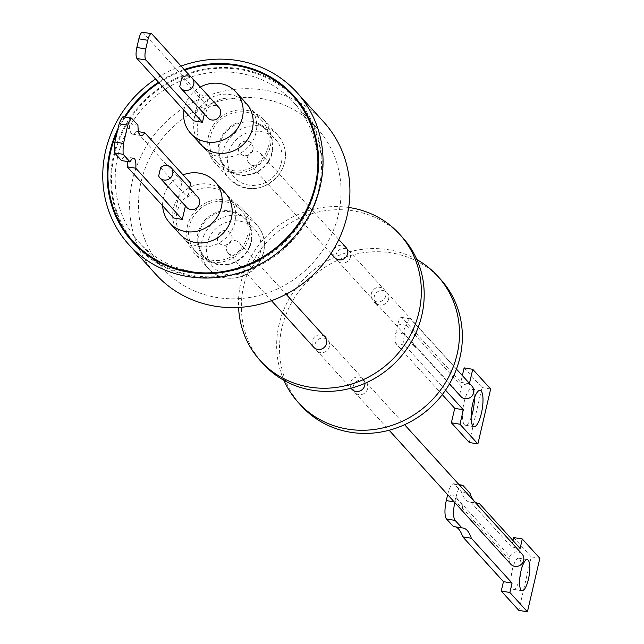 <?xml version="1.0" encoding="UTF-8"?>
<svg xmlns="http://www.w3.org/2000/svg" width="644" height="644" viewBox="0 0 644 644"><rect width="100%" height="100%" fill="white"/><g stroke="black" fill="none" stroke-linecap="round" stroke-linejoin="round"><path stroke-width="0.48" stroke-dasharray="3.22 2.42" d="M471.094 417.65A18.41 5.2 -80.5 0 1 465.403 425.249A18.41 5.2 -80.5 0 1 464.091 402.307A18.41 5.2 -80.5 0 1 471.464 388.928A18.41 5.2 -80.5 0 1 474.387 397.96M261.392 161.137A7.583 7.108 -42.2 0 0 260.401 153.216A7.583 7.108 -42.2 0 0 248.173 155.502A7.583 7.108 -42.2 0 0 249.164 163.415A7.583 7.108 -42.2 0 0 261.392 161.137M346.037 247.505A7.583 7.108 -42.2 0 0 333.817 249.792A7.583 7.108 -42.2 0 0 334.808 257.705M349.893 258.574A7.583 7.108 -42.2 0 0 348.903 250.661A7.583 7.108 -42.2 0 0 336.675 252.939A7.583 7.108 -42.2 0 0 337.665 260.86A7.583 7.108 -42.2 0 0 349.893 258.574M385.192 297.447A7.583 7.108 -42.2 0 0 384.202 289.526A7.583 7.108 -42.2 0 0 371.982 291.812A7.583 7.108 -42.2 0 0 372.973 299.726A7.583 7.108 -42.2 0 0 385.192 297.447M388.058 300.595A7.583 7.108 -42.2 0 0 387.068 292.682A7.583 7.108 -42.2 0 0 374.84 294.96A7.583 7.108 -42.2 0 0 375.83 302.881A7.583 7.108 -42.2 0 0 388.058 300.595M472.133 386.344A7.583 7.108 -42.2 0 0 461.603 386.311L406.469 325.606A7.583 7.108 -42.2 0 0 404.778 327.917A7.583 7.108 -42.2 0 0 404.537 333.906L459.679 394.611A7.583 7.108 -42.2 0 0 460.903 396.543M200.727 144.393A30.654 28.698 137.8 0 1 194.416 118.955A30.654 28.698 137.8 0 1 216.408 95.537A30.654 28.698 137.8 0 1 246.105 103.177M183.943 110.221A30.654 28.698 137.8 0 1 184.385 107.918A30.654 28.698 137.8 0 1 200.316 87.061M268.395 146.196A30.654 28.698 137.8 0 1 246.402 169.613A30.654 28.698 137.8 0 1 216.698 161.974A30.654 28.698 137.8 0 1 210.379 136.536A30.654 28.698 137.8 0 1 232.371 113.119A30.654 28.698 137.8 0 1 262.076 120.758A30.654 28.698 137.8 0 1 268.395 146.196M256.006 132.559A30.654 28.698 137.8 0 1 234.013 155.977A30.654 28.698 137.8 0 1 204.309 148.337A30.654 28.698 137.8 0 1 197.99 122.891A30.654 28.698 137.8 0 1 219.982 99.474A30.654 28.698 137.8 0 1 249.687 107.121A30.654 28.698 137.8 0 1 256.006 132.559M212.713 126.103A32.627 30.55 137.8 0 1 263.533 119.43A32.627 30.55 137.8 0 1 266.061 156.629A32.627 30.55 137.8 0 1 215.233 163.302A32.627 30.55 137.8 0 1 212.713 126.103M367.595 385.168A7.583 7.108 -42.2 0 0 366.05 382.27A7.583 7.108 -42.2 0 0 357.082 381.079A7.583 7.108 -42.2 0 0 353.274 389.572A7.583 7.108 -42.2 0 0 354.82 392.47A7.583 7.108 -42.2 0 0 363.788 393.669A7.583 7.108 -42.2 0 0 367.595 385.168M522.083 554.065A7.583 7.108 -42.2 0 0 509.774 556.521L509.098 559.459L462.481 508.132A7.583 7.108 -42.2 0 1 462.956 505.685L455.799 497.804A7.583 7.108 137.8 0 1 456 497.313L509.774 556.521M509.098 559.459A7.583 7.108 -42.2 0 0 509.299 561.359A7.583 7.108 -42.2 0 0 510.845 564.265M179.716 233.981A30.654 28.698 137.8 0 1 173.413 208.471A30.654 28.698 137.8 0 1 195.43 185.118A30.654 28.698 137.8 0 1 225.094 192.765M162.634 205.822A30.654 28.698 137.8 0 1 163.391 197.434A30.654 28.698 137.8 0 1 183.065 174.886M247.36 235.865A30.654 28.698 137.8 0 1 225.352 259.218A30.654 28.698 137.8 0 1 195.679 251.563A30.654 28.698 137.8 0 1 189.384 226.052A30.654 28.698 137.8 0 1 211.393 202.699A30.654 28.698 137.8 0 1 241.065 210.347A30.654 28.698 137.8 0 1 247.36 235.865M234.971 222.228A30.654 28.698 137.8 0 1 212.963 245.581A30.654 28.698 137.8 0 1 183.298 237.926A30.654 28.698 137.8 0 1 176.995 212.407A30.654 28.698 137.8 0 1 199.012 189.054A30.654 28.698 137.8 0 1 228.676 196.71A30.654 28.698 137.8 0 1 234.971 222.228M189.062 220.884A32.627 30.55 137.8 0 1 242.522 209.026A32.627 30.55 137.8 0 1 247.682 241.033A32.627 30.55 137.8 0 1 194.222 252.891A32.627 30.55 137.8 0 1 189.062 220.884M303.324 108.361A108.039 101.172 137.8 0 1 318.667 189.819A108.039 101.172 137.8 0 1 246.547 270.319A108.039 101.172 137.8 0 1 144.296 252.794M136.512 245.163A108.039 101.172 137.8 0 1 114.31 155.228A108.039 101.172 137.8 0 1 191.904 72.909A108.039 101.172 137.8 0 1 296.465 99.884M239.777 73.247A104.248 97.614 -42.2 0 0 130.072 125.717A104.248 97.614 -42.2 0 0 139.321 242.611A104.248 97.614 -42.2 0 0 193.208 271.8A104.248 97.614 -42.2 0 0 302.913 219.33A104.248 97.614 -42.2 0 0 293.664 102.436A104.248 97.614 -42.2 0 0 239.777 73.247M263.05 98.87A104.248 97.614 -42.2 0 0 153.344 151.34A104.248 97.614 -42.2 0 0 162.594 268.234A104.248 97.614 -42.2 0 0 216.481 297.415A104.248 97.614 -42.2 0 0 326.178 244.953A104.248 97.614 -42.2 0 0 316.928 128.059A104.248 97.614 -42.2 0 0 263.05 98.87M323.674 121.933A113.352 106.139 -42.2 0 0 265.078 90.2A113.352 106.139 -42.2 0 0 145.802 147.251A113.352 106.139 -42.2 0 0 155.856 274.352M184.224 69.536A108.796 101.881 -42.2 0 0 158.505 82.215M124.397 116.991A108.796 101.881 -42.2 0 0 118.061 128.422M285.107 88.309A108.796 101.881 -42.2 0 0 240.792 68.916A108.796 101.881 -42.2 0 0 130.99 116.403A108.796 101.881 -42.2 0 0 126.079 232.742M134.194 243.674A108.796 101.881 -42.2 0 0 135.956 245.67A108.796 101.881 -42.2 0 0 192.194 276.131A108.796 101.881 -42.2 0 0 306.681 221.375A108.796 101.881 -42.2 0 0 297.029 99.377A108.796 101.881 -42.2 0 0 295.21 97.429M240.928 245.71A7.583 7.108 -42.2 0 0 239.383 242.804A7.583 7.108 -42.2 0 0 230.415 241.613A7.583 7.108 -42.2 0 0 226.608 250.105A7.583 7.108 -42.2 0 0 228.153 253.012A7.583 7.108 -42.2 0 0 237.121 254.203A7.583 7.108 -42.2 0 0 240.928 245.71M325.019 337.094A7.583 7.108 -42.2 0 0 316.051 335.902A7.583 7.108 -42.2 0 0 312.243 344.395A7.583 7.108 -42.2 0 0 313.789 347.301M348.67 207.457A94.08 88.099 -42.2 0 0 239.987 286.878A94.08 88.099 -42.2 0 0 238.586 307.438M402.42 237.306A94.08 88.099 -42.2 0 0 309.128 214.516A94.08 88.099 -42.2 0 0 242.852 290.033A94.08 88.099 -42.2 0 0 263.138 363.804M377.448 305.779L378.028 305.852L377.448 305.779M284.664 292.11L285.244 292.175L284.664 292.11M287.53 295.258L288.11 295.33L287.53 295.258M329.43 343.147A7.583 7.108 -42.2 0 0 327.885 340.249A7.583 7.108 -42.2 0 0 318.917 339.058A7.583 7.108 -42.2 0 0 315.109 347.551A7.583 7.108 -42.2 0 0 316.655 350.449A7.583 7.108 -42.2 0 0 325.623 351.648A7.583 7.108 -42.2 0 0 329.43 343.147M364.931 383.333A7.583 7.108 -42.2 0 0 364.737 382.021A7.583 7.108 -42.2 0 0 363.192 379.115A7.583 7.108 -42.2 0 0 354.216 377.923A7.583 7.108 -42.2 0 0 350.408 386.416A7.583 7.108 -42.2 0 0 351.954 389.322M416.909 259.613A94.08 88.099 -42.2 0 0 278.16 328.899A94.08 88.099 -42.2 0 0 283.948 380.371M440.585 279.327A94.08 88.099 -42.2 0 0 347.293 256.537A94.08 88.099 -42.2 0 0 281.017 332.054A94.08 88.099 -42.2 0 0 301.303 405.825M415.613 347.8L416.193 347.873L415.613 347.8M322.829 334.131L323.409 334.196L322.829 334.131M325.695 337.279L326.275 337.351L325.695 337.279M519.861 577.547A15.778 4.452 -80.5 0 1 519.789 577.861A15.778 4.452 -80.5 0 1 513.469 589.332A15.778 4.452 -80.5 0 1 512.342 569.666A15.778 4.452 -80.5 0 1 518.662 558.195A15.778 4.452 -80.5 0 1 520.883 571.421M207.779 117.844A7.583 7.108 137.8 0 1 206.788 109.931A7.583 7.108 137.8 0 1 219.008 107.645M179.757 86.489L204.462 113.682A7.583 7.108 137.8 0 1 204.639 107.564A7.583 7.108 137.8 0 1 206.442 105.141L181.745 77.948M191.171 77.191L208.503 96.278L206.442 105.141M204.462 113.682L204.365 114.093M142.517 32.2A9.105 2.568 -80.5 0 1 143.032 32.506L199.6 94.789L193.562 120.806M199.6 94.789L208.503 96.278M122.948 116.741L129.347 123.793A19.747 5.571 99.5 0 0 132.487 134.121A19.747 5.571 99.5 0 0 136.142 131.263L182.083 181.85L173.687 217.986M127.166 161.491A14.055 3.969 99.5 0 0 125.057 156.733A14.055 3.969 99.5 0 0 121.515 160.541M182.083 181.85L190.696 183.29M136.142 131.263L138.573 131.674M129.347 123.793L137.961 125.226M160.606 167.649L187.46 197.209A7.583 7.108 137.8 0 1 197.998 197.241M189.602 187.992L187.46 197.209M186.76 207.44A7.583 7.108 137.8 0 1 185.536 205.5L185.424 205.967M185.536 205.5L158.682 175.941M513.687 537.563L531.228 556.875L518.806 610.359M531.228 556.875L539.841 558.316M447.661 494.697A15.174 4.283 -80.5 0 1 453.714 483.765A15.174 4.283 -80.5 0 1 454.575 484.28L461.41 491.807A73.835 20.841 99.5 0 0 469.677 502.054A73.835 20.841 99.5 0 0 470.788 502.135L511.505 546.957L512.986 540.549M511.505 546.957L520.119 548.398M470.788 502.135L477.204 503.206M461.41 491.807L470.023 493.24M456 497.313L456.25 496.234A15.174 4.283 -80.5 0 1 460.428 486.18M454.793 502.545A15.174 4.283 -80.5 0 1 454.906 502.014L455.187 500.831L462.344 508.72L462.481 508.132M455.55 526.864A73.835 20.841 99.5 0 0 454.471 526.575A73.835 20.841 99.5 0 0 453.352 526.494M455.799 497.804A7.583 7.108 -42.2 0 0 455.187 500.831M462.956 505.685A7.583 7.108 -42.2 0 0 462.344 508.72M181.085 66.082A113.352 106.139 -42.2 0 0 155.607 79.019M117.264 131.867A108.039 101.172 137.8 0 1 125.161 117.111M158.996 82.754A108.039 101.172 137.8 0 1 184.748 70.115M459.679 394.611L461.603 386.311M445.527 390.159L404.633 345.128A9.105 2.568 -80.5 0 1 404.496 334.091L404.537 333.906M406.469 325.606L406.509 325.421A9.105 2.568 -80.5 0 1 410.156 318.804A9.105 2.568 -80.5 0 1 410.671 319.11L469.468 383.405M442.283 394.635L396.012 343.695A9.105 2.568 -80.5 0 1 395.883 332.65L397.895 323.98A9.105 2.568 -80.5 0 1 401.542 317.363A9.105 2.568 -80.5 0 1 402.057 317.669L460.774 382.319L462.344 375.565M464.131 367.861L482.034 387.575L469.275 442.5M460.774 382.319L469.387 383.76M482.034 387.575L490.648 389.008M239.013 145.407A7.583 7.108 137.8 0 1 251.232 143.121A7.583 7.108 137.8 0 1 252.223 151.042A7.583 7.108 137.8 0 1 240.003 153.328A7.583 7.108 137.8 0 1 239.013 145.407M239.19 145.6A7.583 7.108 137.8 0 1 251.41 143.322A7.583 7.108 137.8 0 1 252.4 151.235A7.583 7.108 137.8 0 1 240.18 153.522A7.583 7.108 137.8 0 1 239.19 145.6M268.685 161.435A28.223 26.428 137.8 0 1 230.785 172.069A28.223 26.428 137.8 0 1 222.542 135.015A28.223 26.428 137.8 0 1 260.442 124.381A28.223 26.428 137.8 0 1 268.685 161.435M268.25 161.274A27.467 25.72 137.8 0 1 231.365 171.618A27.467 25.72 137.8 0 1 223.339 135.57A27.467 25.72 137.8 0 1 260.224 125.218A27.467 25.72 137.8 0 1 268.25 161.274M217.439 240.019A7.583 7.108 137.8 0 1 221.246 231.526A7.583 7.108 137.8 0 1 230.222 232.717A7.583 7.108 137.8 0 1 231.768 235.615A7.583 7.108 137.8 0 1 227.96 244.108A7.583 7.108 137.8 0 1 218.984 242.917A7.583 7.108 137.8 0 1 217.439 240.019M217.616 240.212A7.583 7.108 137.8 0 1 221.431 231.719A7.583 7.108 137.8 0 1 230.399 232.911A7.583 7.108 137.8 0 1 231.945 235.817A7.583 7.108 137.8 0 1 228.137 244.309A7.583 7.108 137.8 0 1 219.161 243.118A7.583 7.108 137.8 0 1 217.616 240.212M249.961 246.531A28.223 26.428 137.8 0 1 214.154 263.637A28.223 26.428 137.8 0 1 199.246 229.103A28.223 26.428 137.8 0 1 235.052 211.997A28.223 26.428 137.8 0 1 249.961 246.531M249.461 246.499A27.467 25.72 137.8 0 1 214.613 263.146A27.467 25.72 137.8 0 1 200.107 229.53A27.467 25.72 137.8 0 1 234.947 212.882A27.467 25.72 137.8 0 1 249.461 246.499M227.034 141.865A32.627 30.55 137.8 0 1 277.854 135.2A32.627 30.55 137.8 0 1 280.382 172.399A32.627 30.55 137.8 0 1 229.554 179.064A32.627 30.55 137.8 0 1 227.034 141.865M231.832 145.182A28.07 26.283 137.8 0 1 269.53 134.604A28.07 26.283 137.8 0 1 277.733 171.449A28.07 26.283 137.8 0 1 240.035 182.027A28.07 26.283 137.8 0 1 231.832 145.182M203.383 236.646A32.627 30.55 137.8 0 1 256.843 224.788A32.627 30.55 137.8 0 1 262.003 256.803A32.627 30.55 137.8 0 1 208.543 268.661A32.627 30.55 137.8 0 1 203.383 236.646M208.543 239.238A28.07 26.283 137.8 0 1 244.165 222.22A28.07 26.283 137.8 0 1 258.993 256.578A28.07 26.283 137.8 0 1 223.371 273.595A28.07 26.283 137.8 0 1 208.543 239.238M143.032 32.506L151.936 33.995M454.575 484.28L463.189 485.721M447.773 494.817L456.25 496.234M454.205 501.893L454.906 502.014M396.012 343.695L404.633 345.128M395.883 332.65L404.496 334.091M397.895 323.98L406.509 325.421M402.057 317.669L410.671 319.11M465.403 425.249L474.016 426.69M260.401 153.216L338.8 239.536M348.903 250.661L384.202 289.526M387.068 292.682L456.459 369.084M216.698 161.974L204.309 148.337M263.533 119.43L277.854 135.2C287.063 146.655 287.957 159.149 280.518 172.673C264.74 191.518 247.755 193.651 229.554 179.064L215.233 163.302M366.05 382.27L404.577 424.686M195.679 251.563L183.298 237.926M242.522 209.026L256.843 224.788C264.764 234.247 266.527 245.018 262.132 257.101C254.388 278.876 222.687 285.759 208.543 268.661L194.222 252.891M162.594 268.234L139.321 242.611M135.956 245.67L132.374 241.725M239.383 242.804L286.089 294.236M377.513 306.021L374.647 302.865M287.594 295.499L284.728 292.344M327.885 340.249L363.192 379.115M415.678 348.042L412.812 344.886M325.759 337.52L322.894 334.365M513.469 589.332L522.083 590.765M132.487 134.121L141.1 135.562M125.057 156.733L133.67 158.166M518.662 558.195L527.275 559.636M469.677 502.054L478.291 503.487M453.714 483.765L459.043 484.658M454.471 526.575L463.084 528.016M326.21 337.11L323.344 333.954M416.129 347.631L413.263 344.476M316.655 350.449L350.956 388.219M288.037 295.089L285.179 291.933M377.964 305.61L375.098 302.455M228.153 253.012L271.462 300.692M297.029 99.377L293.447 95.433M316.928 128.059L293.664 102.436M241.065 210.347L228.676 196.71M354.82 392.47L389.121 430.24M262.076 120.758L249.687 107.121M375.83 302.881L449.448 383.937M337.665 260.86L372.973 299.726M249.164 163.415L330.96 253.478M401.542 317.363L410.156 318.804M471.464 388.928L480.078 390.361"/><path stroke-width="0.97" d="M481.39 413.311A18.41 5.2 -80.5 0 1 474.016 426.69A18.41 5.2 -80.5 0 1 472.704 403.74A18.41 5.2 -80.5 0 1 480.078 390.361A18.41 5.2 -80.5 0 1 481.39 413.311M474.387 397.96A18.41 5.2 -80.5 0 1 472.776 411.87A18.41 5.2 -80.5 0 1 471.094 417.65M330.96 253.478L334.808 257.705A7.583 7.108 -42.2 0 0 347.027 255.427A7.583 7.108 -42.2 0 0 346.037 247.505L338.8 239.536M449.448 383.937L460.903 396.543A7.583 7.108 -42.2 0 0 473.123 394.257A7.583 7.108 -42.2 0 0 472.133 386.344L456.459 369.084M200.316 87.061A30.654 28.698 137.8 0 1 236.082 92.14L246.105 103.177A30.654 28.698 137.8 0 1 252.424 128.615A30.654 28.698 137.8 0 1 230.431 152.032A30.654 28.698 137.8 0 1 200.727 144.393L190.705 133.356A30.654 28.698 137.8 0 1 183.943 110.221M236.082 92.14A30.654 28.698 137.8 0 1 242.402 117.578A30.654 28.698 137.8 0 1 220.409 140.996A30.654 28.698 137.8 0 1 190.705 133.356M389.121 430.24L510.845 564.265A7.583 7.108 -42.2 0 0 519.821 565.456A7.583 7.108 -42.2 0 0 523.628 556.963A7.583 7.108 -42.2 0 0 522.083 554.065L404.577 424.686M183.065 174.886A30.654 28.698 137.8 0 1 215.072 181.729L225.094 192.765A30.654 28.698 137.8 0 1 231.397 218.284A30.654 28.698 137.8 0 1 209.381 241.637A30.654 28.698 137.8 0 1 179.716 233.981L169.694 222.945A30.654 28.698 137.8 0 1 162.634 205.822M215.072 181.729A30.654 28.698 137.8 0 1 221.367 207.247A30.654 28.698 137.8 0 1 199.358 230.6A30.654 28.698 137.8 0 1 169.694 222.945M144.296 252.794A108.039 101.172 137.8 0 1 136.512 245.163L132.938 241.218A108.039 101.172 137.8 0 1 110.736 151.284A108.039 101.172 137.8 0 1 117.264 131.867M184.748 70.115A108.039 101.172 137.8 0 1 292.891 95.94A108.039 101.172 137.8 0 1 315.093 185.875A108.039 101.172 137.8 0 1 237.507 268.194A108.039 101.172 137.8 0 1 132.938 241.218M155.607 79.019A113.352 106.139 -42.2 0 0 129.001 244.792L155.856 274.352A113.352 106.139 -42.2 0 0 214.444 306.093A113.352 106.139 -42.2 0 0 333.729 249.043A113.352 106.139 -42.2 0 0 323.674 121.933L296.82 92.374A113.352 106.139 -42.2 0 0 238.232 60.633A113.352 106.139 -42.2 0 0 181.085 66.082M129.001 244.792A113.352 106.139 -42.2 0 0 187.597 276.526A113.352 106.139 -42.2 0 0 306.874 219.475A113.352 106.139 -42.2 0 0 296.82 92.374M118.061 128.422A108.796 101.881 -42.2 0 0 132.374 241.725A108.796 101.881 -42.2 0 0 188.612 272.187A108.796 101.881 -42.2 0 0 303.107 217.431A108.796 101.881 -42.2 0 0 293.447 95.433A108.796 101.881 -42.2 0 0 237.209 64.972A108.796 101.881 -42.2 0 0 184.224 69.536M158.505 82.215A108.796 101.881 -42.2 0 0 124.397 116.991M126.079 232.742A108.796 101.881 -42.2 0 0 134.194 243.674M271.462 300.692L313.789 347.301A7.583 7.108 -42.2 0 0 322.757 348.493A7.583 7.108 -42.2 0 0 326.572 340A7.583 7.108 -42.2 0 0 325.019 337.094L286.089 294.236M238.586 307.438A94.08 88.099 -42.2 0 0 260.273 360.656A94.08 88.099 -42.2 0 0 353.564 383.438A94.08 88.099 -42.2 0 0 419.84 307.921A94.08 88.099 -42.2 0 0 399.554 234.15A94.08 88.099 -42.2 0 0 348.67 207.457M260.273 360.656L263.138 363.804A94.08 88.099 -42.2 0 0 356.43 386.593A94.08 88.099 -42.2 0 0 422.697 311.076A94.08 88.099 -42.2 0 0 402.42 237.306L399.554 234.15M374.583 302.632L375.162 302.696L374.583 302.632M283.948 380.371A94.08 88.099 -42.2 0 0 298.438 402.677A94.08 88.099 -42.2 0 0 391.729 425.459A94.08 88.099 -42.2 0 0 458.005 349.942A94.08 88.099 -42.2 0 0 437.719 276.171A94.08 88.099 -42.2 0 0 416.909 259.613M298.438 402.677L301.303 405.825A94.08 88.099 -42.2 0 0 394.595 428.614A94.08 88.099 -42.2 0 0 460.863 353.097A94.08 88.099 -42.2 0 0 440.585 279.327L437.719 276.171M412.748 344.653L413.327 344.717L412.748 344.653M528.402 579.302A15.778 4.452 -80.5 0 1 522.083 590.765A15.778 4.452 -80.5 0 1 520.956 571.099A15.778 4.452 -80.5 0 1 527.275 559.636A15.778 4.452 -80.5 0 1 528.402 579.302M193.152 85.998A7.583 7.108 -42.2 0 0 192.162 78.085A7.583 7.108 -42.2 0 0 181.745 77.948L179.757 86.489A7.583 7.108 -42.2 0 0 180.924 88.284A7.583 7.108 -42.2 0 0 193.152 85.998M192.162 78.085L219.008 107.645A7.583 7.108 137.8 0 1 219.998 115.566A7.583 7.108 137.8 0 1 207.779 117.844L180.924 88.284M204.365 114.093L202.466 122.296L145.89 60.013A9.105 2.568 -80.5 0 1 145.761 48.976L147.774 40.298A9.105 2.568 -80.5 0 1 151.421 33.689A9.105 2.568 -80.5 0 1 151.936 33.995L191.171 77.191M151.421 33.689L142.517 32.2A9.105 2.568 -80.5 0 0 138.871 38.817L136.858 47.487A9.105 2.568 -80.5 0 0 136.995 58.524L193.562 120.806L202.466 122.296M185.424 205.967L182.3 219.427L173.687 217.986L127.19 166.796A14.055 3.969 99.5 0 0 127.166 161.491M127.19 166.796L135.803 168.229A14.055 3.969 99.5 0 0 133.67 158.166A14.055 3.969 99.5 0 0 130.128 161.982L121.515 160.541L114.56 152.886A23.917 6.754 -80.5 0 1 114.898 142.026L119.14 123.785A23.917 6.754 -80.5 0 1 122.948 116.741L131.561 118.182L137.961 125.226A19.747 5.571 99.5 0 0 141.1 135.562A19.747 5.571 99.5 0 0 144.755 132.704L190.696 183.29L189.602 187.992M138.573 131.674L144.755 132.704M119.14 123.785L127.754 125.218A23.917 6.754 -80.5 0 1 131.561 118.182M114.898 142.026L123.519 143.467L127.754 125.218M114.56 152.886L123.173 154.319A23.917 6.754 -80.5 0 1 123.519 143.467M130.128 161.982L123.173 154.319M182.3 219.427L135.803 168.229M159.913 177.873A7.583 7.108 -42.2 0 1 158.682 175.941L160.606 167.649A7.583 7.108 -42.2 0 1 171.143 167.673L197.998 197.241A7.583 7.108 137.8 0 1 197.161 207.601A7.583 7.108 137.8 0 1 186.76 207.44L159.913 177.873A7.583 7.108 -42.2 0 0 170.306 178.034A7.583 7.108 -42.2 0 0 171.143 167.673M520.883 571.421A15.778 4.452 -80.5 0 1 519.861 577.547M512.986 540.549L513.687 537.563L522.3 538.996L539.841 558.316L527.42 611.8L518.806 610.359L501.257 591.047L509.879 592.488L512.061 583.086L471.344 538.263A73.835 20.841 99.5 0 0 463.084 528.016A73.835 20.841 99.5 0 0 461.965 527.935L455.131 520.408A15.174 4.283 -80.5 0 1 454.793 502.545M501.257 591.047L503.447 581.653L512.061 583.086M527.42 611.8L509.879 592.488M477.204 503.206L479.402 503.568L520.119 548.398L522.3 538.996M460.428 486.18A15.174 4.283 -80.5 0 1 462.328 485.206A15.174 4.283 -80.5 0 1 463.189 485.721L470.023 493.24A73.835 20.841 99.5 0 0 478.291 503.487A73.835 20.841 99.5 0 0 479.402 503.568M461.965 527.935L453.352 526.494L446.517 518.975A15.174 4.283 -80.5 0 1 446.292 500.573L447.636 494.793A15.174 4.283 -80.5 0 1 447.661 494.697M503.447 581.653L462.73 536.822L471.344 538.263M462.73 536.822A73.835 20.841 99.5 0 0 455.55 526.864M350.956 388.219L351.954 389.322A7.583 7.108 -42.2 0 0 360.31 390.828A7.583 7.108 -42.2 0 0 364.931 383.333M295.21 97.429A108.796 101.881 -42.2 0 0 285.107 88.309M292.891 95.94L296.465 99.884A108.039 101.172 137.8 0 1 303.324 108.361M125.161 117.111A108.039 101.172 137.8 0 1 158.996 82.754M469.468 383.405L472.744 369.302L490.648 389.008L477.888 443.941L459.985 424.235L463.35 409.777L445.527 390.159M477.888 443.941L469.275 442.5L451.372 422.794L454.728 408.336L442.283 394.635M462.344 375.565L464.131 367.861L472.744 369.302M454.728 408.336L463.35 409.777M451.372 422.794L459.985 424.235M136.995 58.524L145.89 60.013M136.858 47.487L145.761 48.976M138.871 38.817L147.774 40.298M446.292 500.573L454.205 501.893M446.517 518.975L455.131 520.408M459.043 484.658L462.328 485.206"/></g></svg>
